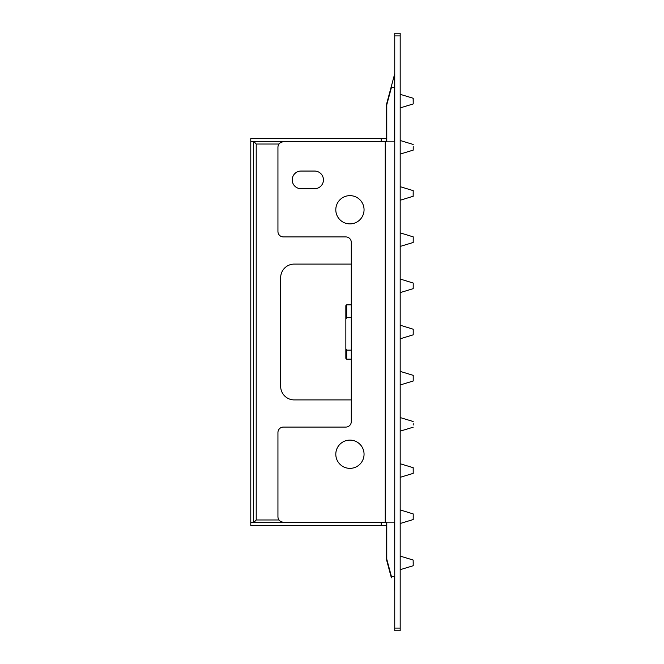 <?xml version="1.0" encoding="UTF-8"?>
<svg xmlns="http://www.w3.org/2000/svg" width="664" height="664" viewBox="0 0 664 664"><rect width="100%" height="100%" fill="white"/><g stroke="black" fill="none" stroke-linecap="round" stroke-linejoin="round"><path stroke-width="1" d="M351.289 350.127L346.666 350.127L345.853 348.741L345.853 319.052L346.666 317.658L351.289 317.658M345.853 348.741L345.853 358.352L346.666 359.166L346.666 350.127M386.78 103.376A5.436 5.436 0 0 0 386.597 104.787L386.78 104.787A5.436 3.776 -165 0 1 386.697 104.065A5.436 3.776 -165 0 1 386.78 103.376L391.387 86.187L386.78 103.376A5.436 5.436 0 0 0 386.597 104.787L386.597 141.855M386.597 522.145L386.597 559.212A5.436 5.436 0 0 0 386.78 560.624A5.436 5.436 0 0 1 386.597 559.212A5.436 5.436 0 0 0 386.78 560.624A5.436 3.776 -15 0 1 386.697 559.935A5.436 3.776 -15 0 1 386.78 559.212L386.597 559.212M394.657 74.003A2.714 2.714 0 0 0 394.748 73.297A2.714 2.714 0 0 1 394.657 74.003L391.387 86.187L394.657 74.003L394.657 141.855M391.337 577.257L391.387 576.402L391.337 577.257M391.387 577.813L386.78 560.624M394.657 589.997A2.714 2.714 0 0 1 394.748 590.703A2.714 2.714 0 0 0 394.657 589.997L394.657 576.402L391.387 576.402L386.78 559.212L386.78 522.145M394.748 630.8L394.748 33.2L400.184 33.2L400.184 630.8L394.748 630.8M413.216 332.656L413.216 329.219L413.216 332.656M413.216 192.809L413.149 196.328L413.199 190.634L400.184 186.675M413.216 146.636L413.199 150.122L400.184 154.081M413.216 101.758L413.216 98.33L413.216 101.758M400.184 371.383L413.199 375.343L413.216 378.829M413.216 423.707L413.216 425.01M413.216 238.99L413.216 240.293M400.184 463.746L413.149 467.672L413.216 471.191M413.216 286.474L413.216 285.171M413.216 517.364L413.216 516.061M413.216 563.545L413.216 562.242M394.748 141.855L283.379 141.855A5.436 5.436 0 0 0 277.942 147.283L277.942 231.495A5.436 5.436 0 0 0 283.379 236.923L345.853 236.923A5.436 5.436 0 0 1 351.289 242.36L351.289 421.64A5.436 5.436 0 0 1 345.853 427.076L283.379 427.076A5.436 5.436 0 0 0 277.942 432.505L277.942 516.716A5.436 5.436 0 0 0 283.379 522.145L394.748 522.145M314.611 188.709A8.831 8.831 0 0 0 323.443 179.886A8.831 8.831 0 0 0 314.611 171.055L301.033 171.055A8.831 8.831 0 0 0 292.202 179.886A8.831 8.831 0 0 0 301.033 188.709L314.611 188.709M351.289 264.089L294.243 264.089A13.579 13.579 0 0 0 280.664 277.676L280.664 386.323A13.579 13.579 0 0 0 294.243 399.911L351.289 399.911M253.689 141.308L256.213 144.03L253.499 141.507L250.784 141.507L250.784 522.493L253.499 522.493L256.213 519.97L253.689 522.692M386.597 525.407L250.784 525.407L250.784 522.692L386.597 522.692M253.499 141.507L253.499 522.493M386.597 138.593L250.784 138.593L250.784 141.308L386.597 141.308M349.928 440.107A14.127 14.127 0 0 0 335.801 454.234A14.127 14.127 0 0 0 349.928 468.361A14.127 14.127 0 0 0 364.055 454.234A14.127 14.127 0 0 0 349.928 440.107M349.928 223.892A14.127 14.127 0 0 0 364.055 209.766A14.127 14.127 0 0 0 349.928 195.639A14.127 14.127 0 0 0 335.801 209.766A14.127 14.127 0 0 0 349.928 223.892M346.666 317.658L346.666 304.834L351.289 304.834M345.853 319.052L345.853 305.647L346.666 304.834M394.748 87.598L391.387 87.598L386.78 104.787L386.78 141.855M394.657 522.145L394.748 576.402M400.184 628.086L394.748 628.086M394.748 35.914L400.184 35.914M400.184 325.211L413.216 329.219L413.199 334.83L400.184 338.789M400.184 279.029L413.216 283.047L413.199 288.657L400.184 292.616M413.216 375.401L413.199 381.012L400.184 384.971M400.184 232.857L413.216 236.865L413.199 242.476L400.184 246.435M413.199 467.705L413.199 473.366L400.184 477.325L413.199 473.366M400.184 509.919L413.216 513.936L413.199 519.547L400.184 523.506M400.184 94.321L413.149 98.247L413.216 103.891M400.184 556.1L413.149 560.034L413.216 565.67M385.244 141.855L385.244 522.145M279.029 519.97L256.213 519.97L256.213 144.03L279.029 144.03M381.169 522.692L381.169 525.407M381.169 138.593L381.169 141.308M346.666 359.166L351.289 359.166M400.184 431.144L413.149 427.218M400.184 200.254L413.216 196.245M400.184 107.9L413.149 103.966M400.184 569.679L413.149 565.753M413.199 144.453L400.184 140.494M400.184 417.565L413.149 421.499M400.184 477.325L413.149 473.39"/></g></svg>
